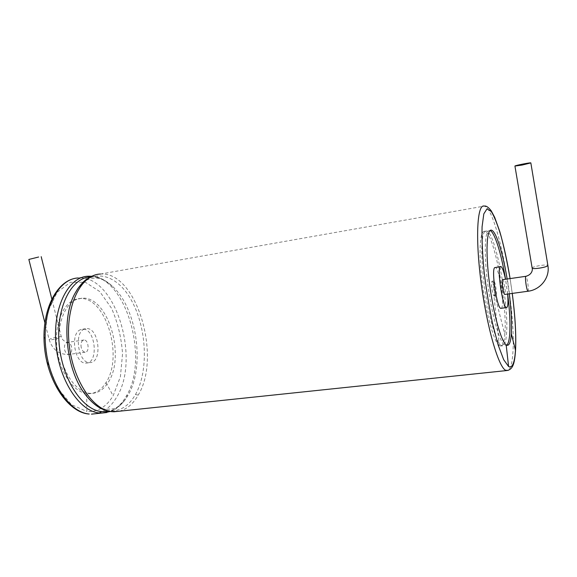 <?xml version="1.0" encoding="UTF-8"?>
<svg xmlns="http://www.w3.org/2000/svg" width="577" height="577" viewBox="0 0 577 577"><rect width="100%" height="100%" fill="white"/><g stroke="black" fill="none" stroke-linecap="round" stroke-linejoin="round"><path stroke-width="0.43" stroke-dasharray="2.88 2.16" d="M81.234 347.686C80.528 343.25 81.444 340.682 83.975 339.99C88.577 339.586 89.817 352.374 85.158 352.194C83.369 352.042 82.064 350.542 81.234 347.686M80.535 329.676C69.658 333.405 74.736 364.253 86.016 363.077C99.035 363.524 95.558 328.053 82.735 329.171L80.535 329.676M84.321 329.106C73.495 332.835 78.58 363.741 89.81 362.572C102.771 363.041 99.273 327.498 86.514 328.601L84.321 329.106M76.95 299.261C64.552 303.776 56.387 325.529 59.395 348.854C62.302 372.187 75.724 391.632 88.966 393.247L91.274 393.406C98.097 393.211 103.752 389.518 108.231 382.327C125.945 356.096 107.899 295.777 82.049 298.194L76.95 299.261M86.665 393.514C72.435 391.862 58.219 369.547 56.589 344.527C54.801 319.492 65.908 298.9 79.792 298.569C105.714 296.138 123.774 356.384 105.995 382.594C101.494 389.785 95.825 393.478 88.981 393.673L86.665 393.514L86.875 411.48L71.382 404.621L57.577 387.975L48.035 363.986L44.602 336.845L47.891 311.486L57.109 292.344L70.387 282.283L85.36 282.254L99.727 291.551L111.563 308.306C117.737 322.384 121.401 337.545 122.548 353.809L120.391 376.731L113.135 395.772C106.348 406.965 97.6 412.202 86.875 411.48M507.14 279.008L509.296 293.816M507.71 294.032L505.553 279.239M490.061 230.533L488.171 231.009C484.363 234.579 484.226 259.65 488.33 288.248C492.39 316.852 499.668 341.815 504.471 345.046L505.293 345.472L506.743 345.19M501.254 308.298C505.055 306.971 499.314 267.562 495.297 267.346M507.659 294.039L505.502 279.246M502.711 279.65C504.103 279.701 506.18 293.989 504.861 294.429M494.662 294.616L493.912 295.792C493.285 295.071 492.686 293.152 492.116 290.043C491.294 284.649 491.294 281.691 492.116 281.179C493.248 281.179 495.116 291.032 494.662 294.616L504.832 334.552C504.168 342.659 502.632 346.496 500.223 346.063L499.379 345.637C494.1 342.291 486.058 313.78 482.257 283.314C478.398 252.827 479.869 229.675 484.846 231.29C493.883 232.279 507.724 305.262 504.832 334.552M493.797 289.805C492.974 284.411 492.974 281.453 493.782 280.934C495.362 281.028 497.432 296.441 495.758 295.676C495.109 295.287 494.453 293.332 493.797 289.805M484.81 231.565C480.915 235.149 480.699 260.191 484.788 288.752C488.842 317.307 496.184 342.219 501.074 345.443L501.911 345.868C504.298 346.301 505.813 342.464 506.462 334.35C509.275 305.053 495.455 232.019 486.505 231.016L484.81 231.565M58.688 336.665L61.277 336.687C61.847 337.603 49.117 340.747 49.168 339.68C50.271 338.649 53.445 337.646 58.688 336.665M71.519 346.835C70.697 344 69.363 342.507 67.523 342.363C64.934 343.063 63.997 345.609 64.696 350.008C65.526 352.835 66.853 354.321 68.677 354.466C71.281 353.759 72.226 351.22 71.519 346.835M105.995 382.594L113.135 395.772M106.767 412.533C114.571 410.579 121.019 405.213 126.118 396.442C150.251 358.331 124.877 272.986 88.115 276.224L78.284 277.97C115.508 274.695 141.004 359.435 116.446 397.531C111.253 406.28 104.697 411.632 96.785 413.586M90.337 276.924C98.97 276.571 107.12 280.458 114.773 288.587C137.672 312.07 144.618 367.845 127.986 395.375L125.786 398.837C121.062 405.566 115.393 409.692 108.779 411.228M126.118 396.442L127.986 395.375M91.743 276.239C98.746 276.268 106.42 280.386 114.773 288.587C104.689 278.54 98.234 277.984 95.075 277.999L89.601 278.936C85.389 280.069 80.73 284.519 75.623 292.287L75.616 292.294C90.185 266.293 116.936 273.101 131.744 300.934C146.839 328.392 148.751 371.105 135.465 394.531C128.794 406.107 120.11 411.516 109.414 410.759C102.619 409.98 95.991 406.23 89.514 399.493M109.414 410.759L110.878 411.574M95.097 274.991L100.42 274.046C136.598 270.945 161.827 356.817 138.213 395.086C133.222 403.907 126.89 409.288 119.201 411.228M135.465 394.531L138.213 395.086M100.42 274.046L484.247 206.104C497.1 208.29 516.365 310.325 512.859 353.066C512.203 362.998 510.616 368.775 508.113 370.405M510.075 278.59L512.239 293.412M527.955 291.248C529.333 292.063 527.183 276.448 525.907 276.311L525.77 276.325M532.16 268.089C531.525 266.574 547.948 263.855 547.883 265.492M499.379 345.637L493.912 295.792M83.975 339.99L67.523 342.363L65.821 342.211L62.597 339.579L61.277 336.687L51.771 298.821M85.158 352.194L68.677 354.466C59.034 354.653 52.529 349.72 49.168 339.68L44.855 322.644M86.016 363.077L89.81 362.572M82.735 329.171L86.514 328.601M82.049 298.194L79.792 298.569M91.274 393.406L88.981 393.673M89.687 399.681C95.616 405.559 101.054 408.776 105.995 409.324L113.265 408.804C116.951 407.989 121.127 404.665 125.786 398.837C120.708 405.602 115.559 409.821 110.322 411.502M512.268 293.404L510.104 278.583M490.255 230.389L489.83 230.461M506.988 345.277L505.293 345.472M500.872 266.509L500.447 266.574M493.782 280.934L492.116 281.179M495.758 295.676L494.092 295.907M486.505 231.016L484.846 231.29M501.911 345.868L500.223 346.063"/><path stroke-width="0.87" d="M38.659 257.01L28.85 259.441L38.659 257.01M509.296 293.816C511.294 310.073 511.979 323.387 511.352 333.766C510.76 341.887 509.311 345.724 506.988 345.277L506.173 344.851C501.081 341.476 493.176 312.849 489.332 282.297C485.43 251.716 486.707 228.535 491.496 230.187C496.076 231.168 502.913 253.245 507.14 279.008M506.743 345.19C508.272 343.906 509.26 340.163 509.722 333.96C510.371 323.589 509.7 310.282 507.71 294.032M505.553 279.239C501.391 253.93 494.684 232.142 490.061 230.533M500.447 266.574L494.59 267.663C491.265 270.707 497.049 308.5 500.814 308.356L501.254 308.298M505.502 279.246C503.858 271.551 502.315 267.302 500.872 266.509L500.194 266.826C496.992 269.856 502.783 307.743 506.426 307.62C507.926 307.462 508.337 302.939 507.659 294.039M504.861 294.429L504.709 294.443C504.089 294.046 503.447 292.085 502.798 288.543C501.976 283.127 501.947 280.162 502.711 279.65L525.77 276.325M522.055 165.072L514.929 166.053C514.468 165.592 531.078 162.303 530.84 162.909L522.055 165.072M89.219 414.012C69.06 412.476 48.079 380.914 45.46 344.527C42.619 308.147 58.666 278.518 78.284 277.97C57.808 278.821 41.501 308.349 44.278 344.707C46.881 381.072 68.021 412.548 89.031 414.026L89.219 414.012M96.785 413.586L91.447 414.142L101.473 413.089L99.266 412.959C79.446 411.444 58.493 379.608 55.839 343.012C52.947 306.43 68.742 276.722 88.115 276.224L91.743 276.239M106.767 412.533L101.473 413.089L110.322 411.502M99.266 412.959L101.639 411.581C82.244 410.038 61.761 378.844 59.063 342.94C56.128 307.043 71.397 277.681 90.337 276.924M108.779 411.228L101.639 411.581M89.514 399.493L85.483 394.718C65.526 369.929 60.643 317.033 75.616 292.294L75.616 292.294C77.484 289.351 76.373 290.238 81.343 284.1C85.1 279.758 89.687 276.722 95.097 274.991M110.878 411.574L111.851 411.632C92.327 410.074 71.584 377.971 68.851 341.13C65.879 304.303 81.35 274.472 100.42 274.046M119.201 411.228L111.851 411.632M508.113 370.405L505.539 370.232C498.297 366.655 486.62 326.128 480.958 281.54C475.217 236.923 477.309 203.681 484.247 206.104C486.065 205.592 488.394 207.172 491.236 210.836L494.662 217.269L499.718 231.355C503.671 244.973 507.133 260.71 510.104 278.583M512.239 293.412C515.174 316.246 516.256 335.179 515.463 350.21C514.641 362.919 512.347 368.357 508.589 366.518L503.692 359.702L498.167 345.046L492.621 323.791C489.116 306.986 486.267 289.531 484.081 271.428C482.437 253.995 481.766 239.116 482.076 226.797L483.814 213.872L487.038 208.809L491.337 211.571C494.568 217.017 497.872 225.441 501.247 236.837C504.529 249.473 507.471 263.386 510.075 278.59M515.463 350.21L511.352 333.766M508.589 366.518L506.173 344.851M527.955 291.248C540.483 289.842 550.155 277.53 547.883 265.492C547.407 266.401 544.565 267.288 539.344 268.154C535.016 268.731 532.621 268.709 532.16 268.089C532.636 269.257 532.557 274.464 525.907 276.311C525.265 276.801 525.358 279.787 526.181 285.262C526.823 288.839 527.414 290.83 527.955 291.248L504.709 294.443M51.771 298.821L41.191 256.664M44.855 322.644L28.85 259.441M89.687 399.681L85.483 394.718C91.433 402.292 97.434 407.247 103.492 409.583C111.058 412.173 109.998 411.278 111.549 411.653L114.015 411.776L506.332 370.593C513.53 369.907 514.612 362.14 515.528 350.758C516.321 335.497 515.232 316.376 512.268 293.404M491.496 230.187L490.255 230.389M506.426 307.62L500.814 308.356M547.883 265.492L530.84 162.909M532.16 268.089L514.929 166.053"/></g></svg>
